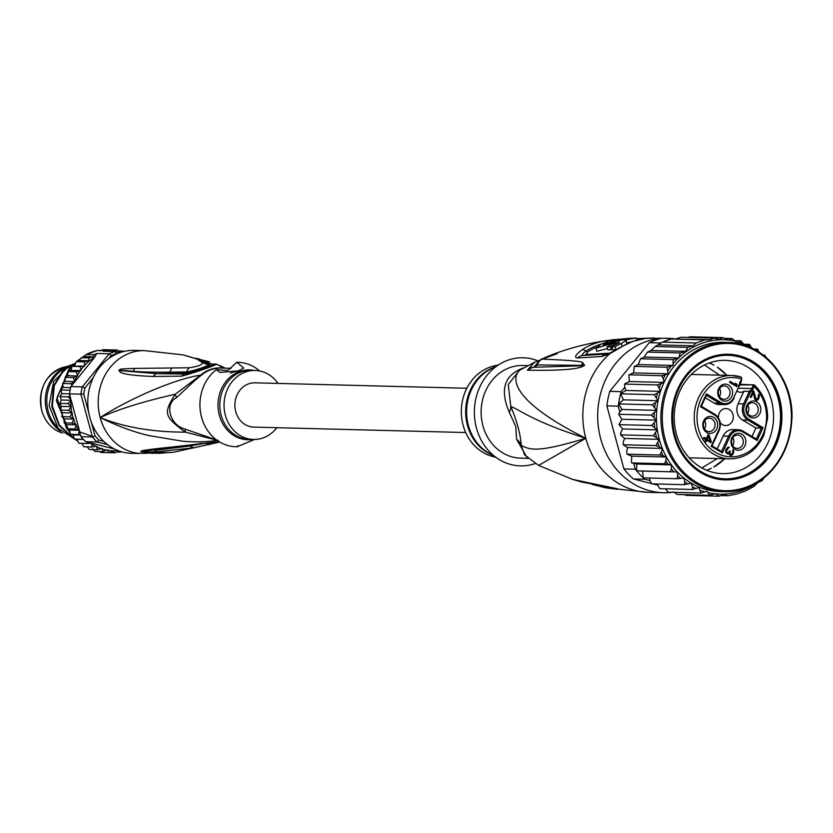 <?xml version="1.0" encoding="UTF-8"?>
<svg xmlns="http://www.w3.org/2000/svg" width="833" height="833" viewBox="0 0 833 833"><rect width="100%" height="100%" fill="white"/><g stroke="black" fill="none" stroke-linecap="round" stroke-linejoin="round"><path stroke-width="1.25" d="M68.16 366.228A35.538 31.154 -88.5 0 0 46.679 411.075A35.538 31.154 91.5 0 0 60.465 431.025M57.092 427.006A35.538 31.154 91.5 0 1 48.168 411.106A35.538 31.154 -88.5 0 1 64.735 368.373M221.359 368.061A7.205 3.467 92.3 0 1 220.797 367.915A36.183 31.727 91.5 0 0 210.718 369.373A36.183 31.727 91.5 0 0 200.607 375.142C172.92 379.192 125.762 400.798 100.168 417.572C119.202 408.982 144.203 401.214 175.18 394.28C163.216 413.397 164.039 416.458 185.395 432.15C152.543 432.119 124.138 427.256 100.168 417.572A51.5 45.149 -88.5 0 1 144.65 350.641L183.166 354.9L197.025 359.096L202.679 362.855C202.044 364.896 197.463 366.541 188.924 367.78L134.665 368.415C117.037 368.967 120.743 369.269 118.88 370.196L133.249 371.299L119.025 370.196M223.421 368.113L220.797 367.915L220.37 365.749L215.341 364.052C221.984 363.115 194.703 372.882 181.521 376.162L183.989 374.027L156.073 373.621L185.644 373.184C195.942 371.591 212.425 365.468 209.25 364.729L202.315 361.074M118.88 370.196L119.66 371.56C121.743 374.017 132.895 375.652 153.105 376.464L181.521 376.162M144.65 350.641L134.248 350.37A51.5 45.149 91.5 0 0 89.766 417.302A51.5 45.149 91.5 0 0 131.614 453.339L139.267 453.444A51.5 45.149 -88.5 0 1 100.168 417.572C117.713 426.111 133.978 432.119 148.961 435.586L182.968 441.271C196.047 442.281 207.781 441.927 218.173 440.23M171.202 452.444A7.205 3.457 87.1 0 1 171.098 452.444L173.597 452.246A49.699 43.566 -88.5 0 1 173.587 452.246A49.699 43.566 -88.5 0 1 171.202 452.444L141.079 453.339M218.996 441.594L172.139 447.029C154.126 448.82 143.786 450.164 141.11 451.07L140.839 451.59C144.119 451.986 142.735 452.267 157.145 451.736L193.714 447.8L219.641 441.979M158.562 453.058A51.302 44.972 -88.5 0 1 156.771 453.329L154.324 453.006M154.376 453.225A51.427 45.086 -88.5 0 1 153.387 453.36L150.971 453.183M158.468 452.704L158.655 453.402L168.214 452.517M216.601 439.949L185.165 429.162L185.395 432.15L216.934 440.199M176.648 397.601L175.18 394.28L200.607 375.142A7.205 2.728 -130.4 0 0 201.347 375.267C198.452 377.162 190.226 384.607 176.648 397.601C164.039 403.838 169.849 425.403 185.165 429.162M216.341 369.602L219.922 372.413L238.457 370.862L243.757 368.051L236.749 362.293L228.627 369.81L226.732 370.487L216.341 369.602A42.233 37.027 91.5 0 0 201.555 417.187A42.233 37.027 91.5 0 0 237.155 446.748L238.019 445.634M254.586 439.46L237.155 446.748M237.478 371.195A7.726 1.197 -15.1 0 0 230.366 373.069M259.74 370.987L258.095 369.696A42.233 37.027 91.5 0 0 236.749 362.293M257.897 439.189L257.074 439.303M276.91 427.693A34.507 30.248 -88.5 0 1 263.166 437.877A34.507 30.248 -88.5 0 1 253.409 439.46A34.507 30.248 -88.5 0 1 224.306 409.815A34.507 30.248 -88.5 0 1 245.412 372.049A34.507 30.248 -88.5 0 1 255.169 370.466A34.507 30.248 -88.5 0 1 278.045 383.419M157.145 451.736L154.584 450.351L190.049 445.988L205.709 443.114L209.666 444.614M140.839 451.59L219.037 441.615M141.11 451.07L142.328 451.351L140.985 451.58M172.139 447.029L175.94 447.269M199.681 443.479L202.711 443.416M134.665 368.415L133.249 371.299C141.714 372.028 153.866 372.299 169.703 372.112L168.745 373.517M153.105 376.464L156.073 373.621L120.546 370.633L119.66 371.56M188.935 367.78L186.498 371.903L169.703 372.112L171.765 368.019M215.341 364.052L211.707 364.104C219.787 363.417 193.735 372.747 183.989 374.027L186.498 371.903C195.328 370.685 211.811 364.729 207.542 364.375L202.679 362.855M209.666 361.855L197.64 358.95M200.701 360.272L211.707 364.104L207.542 364.375M107.582 444.666L97.222 442.031A51.5 45.149 -88.5 0 1 92.432 436.981L81.04 436.69A51.5 45.149 91.5 0 0 83.352 439.314A51.5 45.149 91.5 0 0 85.83 441.74L97.222 442.031L99.033 440.147L103.709 441.344M116.932 353.827L116.401 353.692A49.439 43.347 -88.5 0 0 111.185 355.566L108.759 358.544M93.15 377.807L84.935 387.939A49.439 43.347 -88.5 0 0 83.717 394.019L88.662 412.377M91.286 422.092L95.024 435.94A49.439 43.347 -88.5 0 0 99.033 440.147M83.717 394.019L80.874 394.155A51.5 45.149 -88.5 0 1 82.342 386.866L70.951 386.574A51.5 45.149 91.5 0 0 70.097 390.188A51.5 45.149 91.5 0 0 69.483 393.863L80.874 394.155L92.432 436.981L95.024 435.94M94.348 354.66A51.5 45.149 -88.5 0 1 96.763 353.473L109.154 353.796A51.5 45.149 -88.5 0 1 115.412 351.547L103.032 351.234A51.5 45.149 -88.5 0 1 105.614 350.631L97.617 350.422L86.049 354.587L94.348 354.66L93.119 356.784L89.141 357.898L88.631 360.71L84.352 361.876L84.674 366.01L80.062 366.53L81.04 370.477L76.324 371.778L77.604 375.964L73.221 377.536L74.97 381.608L94.629 357.367A49.439 43.347 91.5 0 0 84.82 365.156M117.755 451.996L120.629 452.069L118.723 451.684L114.746 452.798L113.121 451.476L108.842 452.642L107.27 449.726L103.011 451.621L102.063 448.425L97.357 449.726L96.534 446.134L91.974 447.009L91.588 443.208L90.318 442.875A49.439 43.347 91.5 0 0 90.828 443.25L86.944 443.51L87.621 442.198L85.83 441.74M87.444 442.188L90.318 442.875M114.569 449.039L91.588 443.208M114.787 452.798L106.791 452.59M121.743 451.83A51.5 45.149 -88.5 0 1 120.702 452.059L120.629 452.069M91.515 443.187L90.828 443.25M78.864 443.271L86.944 443.51M83.873 446.769L81.832 443.385M91.974 447.009L83.883 446.78M97.357 449.726L89.298 449.508L87.007 446.634M103.011 451.621L94.972 451.403L92.557 448.831M108.842 452.642L100.887 452.444L99.346 451.528M72.367 412.97L62.465 412.71L60.455 410.284L61.527 406.41L71.43 406.66L68.587 410.252L72.367 412.97L69.951 416.802L74.012 419.072L72.055 423.081L76.344 424.872L74.855 428.985L79.302 430.265L71.222 400.288L67.994 403.557L71.43 406.66M61.527 406.41L59.82 403.63L61.319 400.017L71.211 400.267M61.319 400.017L60.007 396.331L61.85 393.645L69.483 393.842L70.836 398.872A49.439 43.347 91.5 0 0 70.805 399.559L70.836 398.872M61.85 393.645L60.986 389.719L63.11 387.397L70.68 387.595M63.1 387.376L62.694 383.305L65.068 381.389L74.949 381.639L70.805 383.701L72.2 385.033L70.951 386.574M65.068 381.389L65.13 377.193L67.702 375.714L77.604 375.964M67.702 375.714L68.004 371.862L70.357 370.498L81.04 370.477M71.128 370.216L71.961 366.291L84.674 366.01M78.854 443.291L77.105 439.251L74.439 439.085L72.992 434.93L70.388 434.222L69.42 430.015L66.932 428.787L66.442 424.622L64.131 422.872L64.11 418.822L61.84 416.781L62.465 412.71M64.131 422.872L72.055 423.081M66.932 428.787L74.855 428.985M70.388 434.222L80.499 434.691L81.04 436.69M74.439 439.085L83.352 439.314M99.585 350.808L103.521 349.693L111.487 349.902L109.113 351.057L105.614 350.631M74.772 365.76L76.063 361.855L86.413 354.462A51.5 45.149 91.5 0 1 97.69 350.422M60.663 410.055L68.587 410.252M69.847 395.862L68.171 396.82L70.805 399.559M78.312 434.42L79.322 431.14A49.439 43.347 91.5 0 0 79.687 431.692L80.322 434.691M74.314 382.066A49.439 43.347 91.5 0 0 74.075 382.711L74.918 381.67M79.687 431.692L79.302 430.265M79.322 431.14L79.322 430.349M111.518 349.902L117.391 350.047L120.462 352.463M60.236 396.623L68.171 396.82M119.837 352.671L115.412 351.547L116.401 353.692M123.95 351.453L123.003 351.703M118.963 350.974L123.315 351.089M117.391 350.047L114.985 351.266L111.487 349.902M84.935 387.939L82.342 386.866L109.154 353.796L111.185 355.566M96.763 353.473L94.629 357.367M74.075 382.711L72.023 385.023M62.881 383.492L70.805 383.701M65.297 377.339L73.221 377.536M68.4 371.58L76.324 371.778M72.127 366.322L80.062 366.53M76.428 361.668L84.352 361.876M78.833 360.45L88.631 360.71M81.218 357.69L89.141 357.898M83.592 356.534L93.119 356.784M61.184 389.959L70.097 390.188M72.992 434.93L80.614 435.118M77.105 439.251L83.446 439.418M69.42 430.015L79.302 430.276M66.442 424.622L76.344 424.872M64.11 418.822L74.012 419.072M62.027 416.594L69.951 416.802M60.07 403.359L67.994 403.557M74.96 364.615L63.87 369.019L71.68 366.655M63.87 369.019L53.541 385.981L51.813 406.577L59.153 425.715L73.814 438.512M75.199 439.147L77.261 439.959M77.209 439.73L75.876 439.189M73.637 438.127L59.403 425.184L52.364 406.077L54.28 385.637L64.495 369.04M71.222 368.144L68.827 369.144L71.169 368.603M68.827 369.144L56.321 400.454L69.483 432.16M69.431 431.525L67.265 429.182M66.421 428.141L56.998 397.737L69.441 369.165M77.521 440.949L58.081 428.297L49.105 405.629L53.583 381.545L69.378 365.604L75.241 363.469L69.378 365.604M80.207 432.098L92.255 436.325M73.877 365.895L74.803 365.562M465.709 432.535L253.721 427.1A22.147 19.419 -88.5 0 1 235.052 408.076A22.147 19.419 -88.5 0 1 248.588 383.846A22.147 19.419 -88.5 0 1 254.856 382.826L466.834 388.261M749.554 392.083L750.543 392.104A8.236 7.226 -88.5 0 0 752.98 389.042L751.689 388.553L752.813 386.127L754.104 386.616L754.386 384.961C763.299 393.686 767.703 404.755 767.62 418.145L763.903 435.211C756.562 450.653 745.171 458.535 729.729 458.879A41.712 36.569 91.5 0 1 713.621 454.131A41.712 36.569 91.5 0 1 695.836 429.682A41.712 36.569 91.5 0 1 731.874 375.475A41.712 36.569 91.5 0 1 741.068 377.057L731.874 375.475L692.244 374.454A41.712 36.569 -88.5 0 0 691.328 374.444M756.281 439.064L761.352 428.131L763.07 427.704L748.857 419.228A10.996 9.642 -88.5 0 1 744.858 404.39L743.567 403.901L749.367 391.375L743.921 391.229L738.111 403.755A12.026 10.548 91.5 0 0 737.351 412.929A12.026 10.548 91.5 0 0 742.495 419.988L755.895 427.985L751.97 436.482M743.921 391.229A7.205 6.32 -88.5 0 1 742.505 391.958A7.205 6.32 -88.5 0 1 740.464 392.291A7.205 6.32 -88.5 0 1 737.32 391.239M719.368 396.487A6.695 5.873 91.5 0 0 719.566 388.49M722.45 386.22A6.695 5.873 91.5 0 0 718.358 393.551A6.695 5.873 91.5 0 0 724.002 399.299A6.695 5.873 91.5 0 0 725.897 398.997A6.695 5.873 91.5 0 0 729.989 391.666A6.695 5.873 91.5 0 0 724.346 385.918A6.695 5.873 91.5 0 0 722.45 386.22M727.355 400.746A8.497 7.445 91.5 0 0 732.29 390.083A8.497 7.445 91.5 0 0 722.982 384.534A8.497 7.445 91.5 0 0 718.046 395.186A8.497 7.445 91.5 0 0 727.355 400.746M746.253 412.023A8.497 7.445 -88.5 0 1 751.189 401.371A8.497 7.445 -88.5 0 1 760.498 406.921A8.497 7.445 -88.5 0 1 755.562 417.583A8.497 7.445 -88.5 0 1 746.253 412.023M740.61 449.862A8.497 7.445 -88.5 0 1 731.301 444.312A8.497 7.445 -88.5 0 1 736.237 433.66A8.497 7.445 -88.5 0 1 745.545 439.21A8.497 7.445 -88.5 0 1 740.61 449.862M703.083 427.475A8.497 7.445 -88.5 0 1 708.019 416.812A8.497 7.445 -88.5 0 1 717.328 422.373A8.497 7.445 -88.5 0 1 712.392 433.025A8.497 7.445 -88.5 0 1 703.083 427.475M729.593 382.368L730.072 381.347L736.028 384.898L735.435 383.232L736.653 383.961L737.247 385.627L736.768 386.658L729.593 382.368M753.907 391.343L755.958 399.132L757.978 398.143L758.561 394.342L759.394 395.935L758.655 398.778L756.479 400.527L754.656 399.007L753.271 392.718L751.054 397.508L750.294 397.06L753.147 390.896L753.907 391.343L752.949 391.323M725.699 452.246L725.803 449.903L728.084 447.113L729.229 447.144L726.647 450.195L726.772 452.454L728.157 452.84L729.646 450.882L730.26 451.247L729.916 453.673L731.291 454.495L732.696 452.715L732.978 449.591L733.8 451.184L733.227 453.683L730.968 455.609L729.437 454.703L729 453.121L727.678 453.87L725.699 452.246M711.288 441.677L710.809 442.708L706.686 440.24L705.895 441.959L704.978 441.407L705.77 439.699L703.635 438.418L704.104 437.387L706.249 438.668L708.144 434.555L709.07 435.107L711.288 441.677L710.028 442.24M748.857 419.228L747.94 420.124L761.352 428.131L755.895 427.985M723.159 436.044A12.026 10.548 -88.5 0 1 732.78 429.589L738.236 429.724A12.026 10.548 -88.5 0 1 742.869 431.088L738.236 429.724A12.026 10.548 -88.5 0 0 728.604 436.19L723.159 436.044L717.192 448.925M738.382 385.408L739.371 385.44L733.686 397.716A10.996 9.642 -88.5 0 1 720.649 402.391L706.446 393.905L701.344 406.296L700.522 406.691L714.724 415.167A10.996 9.642 -88.5 0 1 718.733 430.005L719.171 430.432L711.923 445.822L721.628 451.569L722.367 452.933L729.895 436.679A10.996 9.642 -88.5 0 1 742.932 432.004L757.145 440.49L763.07 427.704M705.28 397.778L714.277 403.151A12.026 10.548 -88.5 0 0 718.91 404.505L724.366 404.651A12.026 10.548 -88.5 0 1 719.733 403.287L706.415 395.342M720.212 422.643A8.497 7.445 91.5 0 0 725.626 425.538A8.497 7.445 91.5 0 0 728.032 425.153A8.497 7.445 91.5 0 0 733.227 415.854A8.497 7.445 91.5 0 0 726.064 408.555A8.497 7.445 91.5 0 0 723.658 408.941A8.497 7.445 91.5 0 0 718.431 417.906M734.071 398.007L733.988 398.184A12.026 10.548 -88.5 0 1 724.366 404.651C728.636 404.609 731.884 402.443 734.123 398.143L733.686 397.716M714.724 415.167L714.756 414.272C720.108 418.197 721.576 423.581 719.171 430.432L712.017 445.863L711.195 446.269L722.367 452.933M741.068 377.057L741.662 379.484L740.547 381.816A7.205 6.32 91.5 0 0 739.787 385.564M729.729 458.879L690.109 457.858A41.712 36.569 -88.5 0 1 689.193 457.827M752.813 386.127L752.751 385.179L754.125 384.856L739.923 384.856M743.046 431.192L756.395 439.126L757.145 440.49M757.999 407.441A6.695 5.873 -88.5 0 1 752.209 416.146A6.695 5.873 -88.5 0 1 746.774 411.46A6.695 5.873 -88.5 0 1 752.553 402.756A6.695 5.873 -88.5 0 1 757.999 407.441M747.576 413.324A6.695 5.873 91.5 0 0 748.586 407.202A6.695 5.873 91.5 0 0 747.784 405.327M735.706 435.347A6.695 5.873 -88.5 0 1 737.601 435.045A6.695 5.873 -88.5 0 1 743.244 440.792A6.695 5.873 -88.5 0 1 739.152 448.123A6.695 5.873 -88.5 0 1 737.257 448.425A6.695 5.873 -88.5 0 1 731.613 442.677A6.695 5.873 -88.5 0 1 735.706 435.347M732.821 437.617A6.695 5.873 -88.5 0 1 732.624 445.613M714.829 422.893A6.695 5.873 -88.5 0 1 709.05 431.588A6.695 5.873 -88.5 0 1 703.604 426.902A6.695 5.873 -88.5 0 1 709.393 418.208A6.695 5.873 -88.5 0 1 714.829 422.893M704.416 428.776A6.695 5.873 91.5 0 0 705.416 422.643A6.695 5.873 91.5 0 0 704.614 420.78M729.864 381.785L736.028 384.898L735.987 386.189M736.653 383.961L735.685 383.94M737.247 385.627L736.257 385.606M752.928 391.364L753.23 392.718M755.958 399.132L754.521 398.403L755.51 398.424M754.969 399.101L756.27 399.309M759.092 394.884L758.322 394.863M759.394 395.935L758.478 395.904M759.384 396.8L758.467 396.779M758.978 398.091L758.009 398.059M757.895 398.257L755.895 400.371M758.655 398.778L757.666 398.747M758.03 399.705L757.041 399.684M757.405 400.215L756.416 400.184M752.314 392.697L753.271 392.718M728.157 447.102L727.844 447.977M729.229 447.144L728.24 447.123M727.001 448.123L727.678 448.404M726.688 448.373L726.209 449.029M726.168 449.143L727.126 449.164M725.751 450.174L726.647 450.195M725.637 451.122L726.407 451.142M725.637 451.559L726.397 451.569M725.678 452.08L726.553 452.1M727.386 452.819L726.772 452.454M726.397 452.788L728.157 452.84M730.26 451.247L729.489 451.236M729.094 451.913L729.937 451.934M728.906 452.194L728.781 453.121M729 453.131L729.77 453.142M729.073 453.652L729.916 453.673M729.125 453.954L730.364 454.381M729.375 454.349L730.676 454.558M733.509 450.132L732.738 450.112M733.8 451.184L732.884 451.153M733.79 452.048L732.873 452.027M733.384 453.339L732.426 453.308M732.311 453.506L730.385 455.443M733.227 453.683L732.238 453.652M732.519 454.787L731.53 454.766M731.895 455.287L730.905 455.266M727.313 453.766L729 453.121M728.292 453.798L727.344 453.777M707.946 435.003L709.07 435.107M708.071 435.076L708.487 436.305M706.176 439.189L710.07 440.949L706.176 439.189L707.519 436.284L708.508 436.305L710.299 441.657M705.103 441.49L705.697 440.22L706.686 440.24M703.906 437.835L706.249 438.668M707.165 439.22L708.508 436.305M709.289 362.959A56.654 49.668 91.5 0 0 676.386 433.993A56.654 49.668 91.5 0 0 722.419 473.623A56.654 49.668 91.5 0 0 738.444 471.03A56.654 49.668 91.5 0 0 771.348 399.996A56.654 49.668 91.5 0 0 725.314 360.366A56.654 49.668 91.5 0 0 709.289 362.959M710.664 357.138A62.829 55.082 91.5 0 0 674.178 435.919A62.829 55.082 91.5 0 0 743.015 477.007A62.829 55.082 91.5 0 0 779.501 398.226A62.829 55.082 91.5 0 0 710.664 357.138M764.048 477.882L762.018 480.693L758.03 482.494L753.886 486.472L745.233 491.064L736.966 493.969L727.948 495.76L721.347 495.593M659.715 344.133L660.652 342.967A79.312 69.535 -88.5 0 1 662.495 342.124L655.217 346.528L651.042 350.454L647.501 352.088L644.211 357.045L678.885 357.93L680.197 352.932L685.663 351.339L687.902 347.361L693.098 345.81L696.18 342.988L704.874 339.874L710.257 339.666L713.839 338.083L719.389 339.27L722.929 337.636L728.833 340.051A77.25 67.723 -88.5 0 1 735.435 341.155L736.82 342.623L740.849 340.801L734.935 340.645M696.18 342.988L662.495 342.124A79.312 69.535 -88.5 0 1 666.796 340.405A79.312 69.535 -88.5 0 1 671.19 339.01A79.312 69.535 -88.5 0 1 673.126 338.51L661.725 338.219A79.312 69.535 91.5 0 0 655.404 340.114A79.312 69.535 91.5 0 0 649.261 342.675L609.798 391.364A79.312 69.535 91.5 0 0 606.882 405.879L623.896 468.906A79.312 69.535 91.5 0 0 633.444 478.965L651.104 483.452M660.652 342.967L649.261 342.675M652.77 483.879L657.518 485.077M728 495.76L724.314 494.615L718.858 496.208L715.495 493.636L709.799 495.291L706.946 491.272L700.938 493.042L698.887 487.544L692.41 489.481L692.452 486.743L691.223 483.15L684.372 484.691L684.736 481.818L683.935 478.08L676.969 478.736L643.284 477.871A79.312 69.535 -88.5 0 1 636.62 470.853A79.312 69.535 -88.5 0 1 635.287 469.198L633.736 463.45L636.745 464.012L636.62 470.853L642.618 471.072L643.284 477.871A79.312 69.535 -88.5 0 0 644.836 479.256L633.444 478.965M623.896 468.906L635.287 469.198M618.273 406.171A79.312 69.535 -88.5 0 1 618.565 403.932L622.032 409.492L619.825 411.919L618.273 406.171L606.882 405.879M609.798 391.364L621.199 391.656L624.802 387.21L625.854 390.469L620.595 393.811A79.312 69.535 -88.5 0 1 621.199 391.656M618.565 403.932A79.312 69.535 -88.5 0 1 620.595 393.811L623.396 399.84L618.565 403.932L652.249 404.796L658.07 400.725L654.28 394.675L660.527 391.354L657.456 384.929L664.036 382.42L663.287 378.661L661.714 375.725L628.853 374.788L629.363 381.524L624.573 383.961L624.802 387.21M662.495 342.124L671.19 339.01L710.257 339.666M673.126 338.51L674.47 338.854M649.438 478.027L649.99 480.568L644.836 479.256M649.99 480.568L651.687 483.848L684.372 484.691M619.825 411.919L618.69 414.293L621.782 419.259L619.023 424.653L622.647 428.964L620.897 432.285L620.533 434.878L624.625 438.46L623.261 442L623.209 444.77L627.665 447.56L626.728 451.278L626.989 454.172L631.726 456.13L631.456 462.679L633.736 463.45M620.533 434.878L653.228 435.711L657.32 429.859L651.718 425.496L656.456 420.144L651.385 415.126L656.706 410.377L652.249 404.796M619.023 424.653L651.718 425.496M618.69 414.293L651.385 415.126M638.328 364.573L673.002 365.458L673.189 359.596L640.494 358.752L638.328 364.573L634.298 366.395L633.517 372.903L629.03 374.892M634.298 366.395L666.994 367.238L673.002 365.458M640.494 358.752L644.211 357.045M647.501 352.088L680.197 352.932M655.217 346.528L687.902 347.361M704.874 339.874L671.19 339.01M713.839 338.083L681.092 337.24L675.959 338.792M651.042 350.454L685.663 351.339M658.799 344.935L693.098 345.81M722.929 337.636L690.245 336.792L687.756 337.407M718.858 496.208L686.163 495.364L684.247 494.635M673.668 491.845L677.114 494.458L709.799 495.291M665.39 488.794L668.139 492.188L700.938 493.042M657.143 483.994L659.726 488.648L692.41 489.481M755.5 349.954L757.416 349.152L753.844 349.058M757.603 349.204L759.03 352.067A77.25 67.723 -88.5 0 0 755.854 349.86M763.215 355.431L764.996 355.15M766.11 358.096L764.829 355.108L763.278 355.066M771.077 362.095L772.274 363.396M676.969 478.736L677.666 475.799L677.291 471.957L636.62 470.853M642.618 471.072L677.291 471.957A74.678 65.463 91.5 0 0 683.935 478.08A74.678 65.463 91.5 0 0 691.223 483.15A74.678 65.463 91.5 0 0 719.972 491.595L724.429 491.709A74.678 65.463 -88.5 0 1 661.464 427.558A74.678 65.463 -88.5 0 1 707.123 345.83A74.678 65.463 -88.5 0 1 707.581 345.664A74.678 65.463 -88.5 0 1 728.261 342.405A74.678 65.463 -88.5 0 1 791.225 406.556A74.678 65.463 -88.5 0 1 745.566 488.294A74.678 65.463 -88.5 0 1 745.254 488.398M670.305 471.717L671.346 468.76L671.419 464.897L664.505 463.762L631.82 462.929M636.745 464.012L671.419 464.897A74.678 65.463 91.5 0 0 677.291 471.957M664.505 463.762L665.89 460.836L666.4 457.015L663.172 455.901L659.684 455.016L626.989 454.172M631.726 456.13L666.4 457.015A74.678 65.463 91.5 0 0 671.419 464.897M659.684 455.016L661.402 452.163L662.339 448.456L655.894 445.603L623.209 444.77M627.665 447.56L662.339 448.456A74.678 65.463 91.5 0 0 666.4 457.015M655.894 445.603L659.299 439.345L624.625 438.46M622.647 428.964L657.32 429.859A74.678 65.463 91.5 0 0 659.299 439.345L653.228 435.711M621.782 419.259L656.456 420.144A74.678 65.463 91.5 0 0 657.32 429.859M622.032 409.492L656.706 410.377A74.678 65.463 91.5 0 0 656.456 420.144M623.396 399.84L658.07 400.725A74.678 65.463 91.5 0 0 656.706 410.377M625.854 390.469L660.527 391.354A74.678 65.463 91.5 0 0 658.07 400.725M654.28 394.675L620.595 393.811M629.363 381.524L664.036 382.42A74.678 65.463 91.5 0 0 660.527 391.354M657.456 384.929L624.771 384.086M728.833 340.051L732.051 338.552M735.435 341.155L731.988 338.542L724.856 338.365M740.974 340.822L744.192 345.07M746.378 345.81L749.377 344.352L743.713 344.206M749.544 344.393L751.595 347.955M661.714 375.725L668.191 373.788L666.994 367.238M633.517 372.903L668.191 373.788M673.189 359.596L678.885 357.93M769.702 472.759L767.203 475.174M659.299 439.345A74.678 65.463 91.5 0 0 662.339 448.456M745.108 488.45A74.678 65.463 -88.5 0 1 724.429 491.709L745.65 488.273C773.899 476.309 789.32 453.246 791.912 419.093C794.016 379.088 763.424 342.259 728.261 342.405L723.794 342.29A74.678 65.463 91.5 0 0 702.667 345.716A74.678 65.463 91.5 0 0 664.036 382.42M519.782 370.102A20.596 8.799 60.9 0 1 517.751 370.529A46.346 40.64 -88.5 0 1 522.614 368.248A46.346 40.64 -88.5 0 1 523.416 367.957A46.346 40.64 -88.5 0 1 523.842 367.801M528.174 458.348L520.583 458.15A46.346 40.64 -88.5 0 1 482.921 425.725A46.346 40.64 -88.5 0 1 509.838 367.603A46.346 40.64 91.5 0 1 522.957 365.479L527.924 365.614M526.758 457.036L516.575 439.241L515.783 426.569L509.317 412.325C500.623 392.062 503.434 378.13 517.751 370.529M495.187 457.057A46.346 40.64 91.5 0 1 463.106 425.215A46.346 40.64 -88.5 0 1 497.54 365.271M492.522 368.03L489.939 369.456A46.658 40.9 91.5 0 0 468.229 424.83A46.658 40.9 91.5 0 0 468.396 425.444A46.658 40.9 91.5 0 0 487.805 452.496L498.946 459.389A54.072 47.408 91.5 0 1 476.445 428.037A54.072 47.408 -88.5 0 1 501.414 363.146L493.99 367.311M619.127 339.77A76.469 67.036 91.5 0 0 607.434 343.8C603.227 345.435 602.259 345.497 604.529 343.987A76.188 66.796 -88.5 0 1 607.08 342.884L609.246 342.738A76.397 66.984 -88.5 0 1 617.066 340.135L611.287 340.572A75.782 66.442 91.5 0 0 600.926 344.279L595.959 348.277L611.078 343.623A76.751 67.286 -88.5 0 1 630.925 338.25L613.13 339.739A75.001 65.755 91.5 0 0 606.872 340.843L619.127 339.77M603.092 345.018L604.529 343.987L604.758 344.831M619.252 342.811L618.065 343.456A77.115 67.608 91.5 0 0 611.849 346.736L615.15 346.736A77.209 67.692 -88.5 0 1 621.356 343.456L626.166 340.593L624.927 340.322A77.063 67.556 -88.5 0 1 636.443 338.094L633.122 338.167A76.896 67.411 91.5 0 0 623.625 339.843L622.168 339.885A76.803 67.327 91.5 0 0 614.348 342.488L615.806 342.436A76.896 67.411 91.5 0 0 607.059 346.84L610.381 346.757A77.063 67.556 -88.5 0 1 619.138 342.363L619.523 342.478M498.946 459.389A54.072 47.408 91.5 0 0 535.244 463.554M501.414 363.146A54.072 47.408 -88.5 0 1 537.92 360.856M607.132 341.811L606.872 340.843M607.34 343.852L607.08 342.884M595.959 348.277L596.782 351.297L607.517 348.558M610.381 346.757L611.193 349.756L607.861 349.839L607.059 346.84M611.193 349.756A73.97 64.849 -88.5 0 1 612.463 348.996M615.15 346.736L615.951 349.735L612.661 349.735L611.849 346.736M615.951 349.735A74.116 64.984 -88.5 0 1 619.117 347.934M626.947 343.696L626.166 340.593M626.812 342.967A73.97 64.849 -88.5 0 1 631.06 341.978M636.974 340.072L636.443 338.094M516.575 439.241A20.596 16.514 -4.5 0 1 521.26 445.332C530.611 450.622 540.023 452.069 585.807 438.293L538.618 465.418L524.519 454.776L521.26 445.332C520.417 433.868 516.918 420.915 510.775 406.452A20.596 12.026 -22.9 0 1 509.317 412.325M616.295 488.555L581.496 481.995L572.604 479.392L613.713 488.003A10.298 8.08 99.2 0 0 614.9 488.315A10.298 8.08 99.2 0 0 615.223 488.367L608.121 487.263M613.713 488.003L617.878 488.836A10.298 3.051 106 0 1 617.742 488.836L614.796 488.419A10.298 9.777 -87.4 0 0 616.993 489.252L605.862 487.857L592.273 484.483M617.617 488.763A10.298 0.948 104.2 0 0 617.659 488.815L616.41 488.575M610.183 353.14L585.995 354.525L587.765 351.828A71.711 62.86 -88.5 0 1 596.407 347.226M536.941 364.802L534.109 367.228M533.849 367.249L538.816 361.543M557.11 353.754L542.075 359.138C569.97 360.179 583.589 361.46 582.923 362.98L584.568 365.395L581.101 367.155A10.298 8.497 -105.5 0 1 582.142 365.76L533.495 367.28A10.298 9.965 -95.3 0 0 527.383 370.227L534.349 362.376L540.471 359.971M537.191 365.187L536.442 365.739L536.9 364.937L584.36 365.375A10.298 2.437 -131.8 0 0 584.381 365.593M582.923 362.98A10.298 9.611 108.3 0 0 581.486 364.958L584.422 365.333A10.298 1.354 -139.5 0 1 584.579 365.395M583.527 355.399C581.382 355.347 582.173 353.91 585.922 351.099A72.492 63.558 -88.5 0 1 601.634 343.956M607.403 353.994L583.975 355.368M653.957 337.948L646.148 338.344A77.25 67.723 91.5 0 0 633.413 341.291A77.25 67.723 91.5 0 0 632.872 341.488A77.25 67.723 91.5 0 0 620.387 347.569L609.787 353.754A77.25 67.723 91.5 0 0 585.807 438.293C531.641 421.05 519.532 409.524 510.775 406.452L508.265 384.534L519.48 370.289M617.878 488.836L616.993 489.252M581.101 367.155C577.748 367.905 570.72 370.872 528.143 370.227A10.298 9.954 -94.6 0 1 534.432 367.197M528.143 370.227L527.383 370.227M542.075 359.138A10.298 10.09 75.7 0 0 537.223 365.093L534.401 367.238M620.387 347.569A10.298 4.29 -122.1 0 0 619.221 347.861L610.756 352.651A10.298 4.123 -115.7 0 0 609.787 353.754L601.77 356.493L577.654 357.961C573.854 357.732 575.364 354.962 582.184 349.652A74.064 64.932 -88.5 0 1 605.695 340.739C583.777 344.06 563.306 349.766 544.282 357.867L544.282 357.867C541.669 360.179 542.325 356.118 536.9 364.937M605.862 487.857L648.584 492.345A77.25 67.723 91.5 0 1 585.807 438.293C512.43 401.652 510.285 378.265 520 369.987M660.684 338.479A77.25 67.723 -88.5 0 0 645.533 341.811A77.25 67.723 91.5 0 0 598.292 426.361A77.25 67.723 91.5 0 0 663.443 492.719A77.25 67.723 91.5 0 0 672.179 492.303M664.172 338.281A77.25 67.723 -88.5 0 1 667.4 338.271A77.25 67.723 -88.5 0 1 670.617 338.437M724.762 478.84A61.798 54.176 91.5 0 1 672.648 425.746A61.798 54.176 91.5 0 1 710.434 358.107L710.934 358.117A61.798 54.176 -88.5 0 1 728.417 355.295A61.798 54.176 -88.5 0 1 780.531 408.378A61.798 54.176 -88.5 0 1 742.744 476.018L742.255 476.007A61.798 54.176 91.5 0 0 780.042 408.368A61.798 54.176 91.5 0 0 727.927 355.274A61.798 54.176 91.5 0 0 710.434 358.107L710.934 358.117A61.798 54.176 -88.5 0 0 673.147 425.767A61.798 54.176 -88.5 0 0 725.262 478.85L724.762 478.84A61.798 54.176 91.5 0 0 742.255 476.007L742.744 476.018A61.798 54.176 -88.5 0 1 725.262 478.85M711.278 468.323A56.654 49.668 -88.5 0 1 706.748 470.218L711.278 468.323M720.337 462.617A56.654 49.668 -88.5 0 1 713.673 467.084L724.689 458.744A56.654 49.668 -88.5 0 1 720.337 462.617M717.348 367.166A56.654 49.668 -88.5 0 1 726.824 375.339L717.348 367.166M709.393 362.917A56.654 49.668 -88.5 0 1 713.975 365.125L709.393 362.917M62.569 433.077A33.903 29.717 91.5 0 1 41.765 410.419A33.903 29.717 -88.5 0 1 64.256 367.072C45.628 374.059 38.089 388.49 41.65 410.367C45.159 422.06 52.135 429.63 62.569 433.077L62.61 433.087M144.661 453.35L146.171 453.329M140.569 453.339L140.017 453.287M140.725 453.339L159.447 452.444M160.842 452.486L171.098 452.444A7.205 3.457 87.1 0 1 170.994 452.444M221.453 368.061A36.048 31.602 91.5 0 0 221.068 368.051A36.048 31.602 91.5 0 0 211.415 369.519A36.048 31.602 91.5 0 0 210.874 369.706A36.048 31.602 91.5 0 0 201.347 375.267M252.566 439.439A34.944 30.634 -88.5 0 1 218.735 412.647A34.944 30.634 -88.5 0 1 239.31 371.622A34.944 30.634 -88.5 0 1 239.644 371.497A34.944 30.634 -88.5 0 1 254.336 370.446M255.169 370.466L250.941 370.362A34.507 30.248 91.5 0 0 241.185 371.945A34.507 30.248 91.5 0 0 240.841 372.07A34.507 30.248 91.5 0 0 220.11 409.909A34.507 30.248 91.5 0 0 249.182 439.355L253.409 439.46M193.714 447.8L188.602 445.561M197.025 359.096L199.326 359.648L207.365 364.24M91.869 443.979A49.439 43.347 91.5 0 0 95.795 446.321M96.909 446.884A49.439 43.347 91.5 0 0 101.293 448.695M102.469 449.081A49.439 43.347 91.5 0 0 106.593 450.122M107.801 450.33A49.439 43.347 91.5 0 0 118.026 450.58M71.055 407.41A49.439 43.347 91.5 0 0 71.794 412.408M70.763 400.954A49.439 43.347 91.5 0 0 70.93 406.025M72.075 413.762A49.439 43.347 91.5 0 0 73.377 418.603M73.814 419.905A49.439 43.347 91.5 0 0 75.668 424.507M76.24 425.725A49.439 43.347 91.5 0 0 78.604 430.015M83.925 366.124A49.439 43.347 91.5 0 0 81.04 369.665M80.26 370.747A49.439 43.347 91.5 0 0 77.542 375.1M76.907 376.297A49.439 43.347 91.5 0 0 74.814 380.796M120.421 352.421A49.439 43.347 91.5 0 0 117.401 352.057M752.98 389.042L754.104 386.616A39.651 34.767 -88.5 0 1 760.623 439.137A39.651 34.767 -88.5 0 1 715.453 452.329A39.651 34.767 -88.5 0 1 699.553 402.589A39.651 34.767 -88.5 0 1 741.37 379.005M738.111 403.755L743.567 403.901A12.026 10.548 -88.5 0 0 742.797 413.064A12.026 10.548 -88.5 0 0 747.94 420.124L742.495 419.988M714.839 414.355A12.026 10.548 -88.5 0 1 719.795 421.3A12.026 10.548 -88.5 0 1 719.108 430.297M744.858 404.39L750.543 392.104M718.733 430.005L711.195 446.269M706.446 393.905L700.522 406.691M739.371 385.44A8.236 7.226 -88.5 0 1 740.256 381.337M749.367 391.375A7.205 6.32 91.5 0 0 751.689 388.553L738.715 388.22M742.932 432.004L742.974 431.109L756.395 439.126M729.895 436.679L728.604 436.19L721.513 451.507M701.334 406.296L714.756 414.272L701.355 406.275L706.499 395.144M720.649 402.391L719.733 403.287L714.277 403.151M741.662 379.484L740.641 381.639M745.795 487.315A73.648 64.568 -88.5 0 1 745.348 487.482A73.648 64.568 -88.5 0 1 665.046 438.908A73.648 64.568 -88.5 0 1 707.883 346.82A73.648 64.568 -88.5 0 1 708.331 346.663A73.648 64.568 -88.5 0 1 788.632 395.238A73.648 64.568 -88.5 0 1 745.795 487.315M755.698 483.619A77.25 67.723 -88.5 0 1 742.068 490.522A77.25 67.723 -88.5 0 1 716.016 493.938M679.155 357.336A77.25 67.723 -88.5 0 1 701.698 343.363A77.25 67.723 -88.5 0 1 727.75 339.947M687.912 484.035A77.25 67.723 -88.5 0 1 684.736 481.818M680.561 478.465A77.25 67.723 -88.5 0 1 677.666 475.799M673.907 471.832A77.25 67.723 -88.5 0 1 671.346 468.76M668.076 464.273A77.25 67.723 -88.5 0 1 665.89 460.836M663.172 455.901A77.25 67.723 -88.5 0 1 661.402 452.163M659.267 446.863A77.25 67.723 -88.5 0 1 657.935 442.896M656.435 437.304A77.25 67.723 -88.5 0 1 655.571 433.17M654.717 427.412A77.25 67.723 -88.5 0 1 654.342 423.174M654.155 417.333A77.25 67.723 -88.5 0 1 654.259 413.074M654.748 407.243A77.25 67.723 -88.5 0 1 655.342 403.037M656.498 397.32A77.25 67.723 -88.5 0 1 657.56 393.238M659.351 387.741A77.25 67.723 -88.5 0 1 660.881 383.846M738.642 341.967A77.25 67.723 -88.5 0 1 743.328 343.508M747.701 345.331A77.25 67.723 -88.5 0 1 751.324 347.153M663.287 378.661A77.25 67.723 -88.5 0 1 665.38 374.798M668.087 370.435A77.25 67.723 -88.5 0 1 671.19 366.114M673.428 363.355A77.25 67.723 -88.5 0 1 678.322 358.128M714.943 493.834A77.25 67.723 -88.5 0 1 708.342 492.73M705.135 491.918A77.25 67.723 -88.5 0 1 700.449 490.377M696.065 488.555A77.25 67.723 -88.5 0 1 692.452 486.743M587.765 351.828A5.154 2.135 57.4 0 1 587.588 351.828A5.154 2.135 57.4 0 1 585.922 351.099A10.298 4.259 57.4 0 0 582.184 349.652M646.148 338.344A10.298 4.915 -96.8 0 0 645.804 338.365A10.298 4.915 -96.8 0 0 645.44 338.437M493.532 367.52A46.346 40.64 91.5 0 0 467.292 424.705A46.346 40.64 91.5 0 0 467.448 425.33A46.346 40.64 91.5 0 0 491.033 454.485M611.307 344.487L611.078 343.623M622.084 346.153L621.356 343.456M585.995 354.525A5.154 4.55 -97 0 1 584.693 355.212M609.485 340.301L605.695 340.739A74.064 64.932 -88.5 0 1 607.882 340.458A10.298 4.925 83.7 0 1 607.965 340.447L607.965 340.447A10.298 4.925 83.7 0 1 608.611 340.468M577.654 357.961A10.298 9.121 -97.1 0 1 582.621 355.462L583.215 355.42M601.77 356.493A10.298 9.069 -89.4 0 1 607.361 354.004M619.221 347.861L632.611 341.415L645.804 338.365L667.4 338.271M64.256 367.072L68.462 366.072M173.587 452.246L218.902 442.24M221.068 368.051L231.085 368.311M220.381 365.739L225.056 368.155M183.166 354.9L199.326 359.648M199.628 359.096L195.734 358.242M121.764 451.84L120.702 452.069M704.499 364.989L719.525 375.152M717.39 458.556L701.855 467.948M712.028 445.842L721.628 451.569M739.912 385.637L741.797 379.431L741.203 377.078M754.386 384.961L739.964 384.284M636.599 338.677L647.47 338.177M605.851 353.983L582.621 355.462M610.756 352.651L607.715 353.994M518.897 370.633L534.349 362.376M538.618 465.418L572.604 479.392M648.584 492.345L663.443 492.719"/></g></svg>
